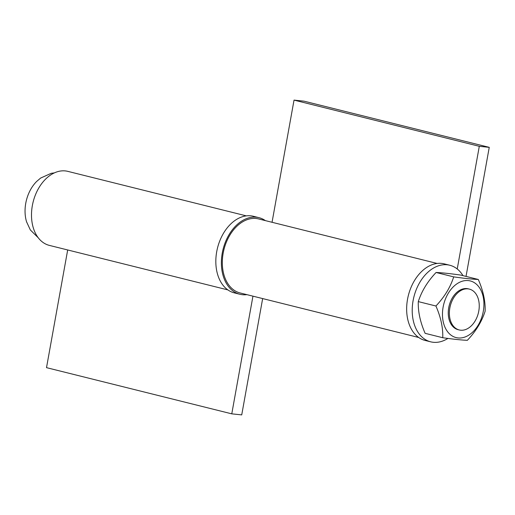 <?xml version="1.0" encoding="UTF-8"?>
<svg xmlns="http://www.w3.org/2000/svg" width="515" height="515" viewBox="0 0 515 515"><rect width="100%" height="100%" fill="white"/><g stroke="black" fill="none" stroke-linecap="round" stroke-linejoin="round"><path stroke-width="0.77" d="M36.617 181.492A31.57 21.72 104 0 0 25.75 203.316A31.57 21.72 104 0 0 26.555 221.772A31.57 21.72 104 0 0 26.677 222.158M449.84 308.015A21.044 14.478 104 0 0 459.219 329.96A21.044 14.478 104 0 0 478.358 313.043A21.044 14.478 104 0 0 469.403 289.121A21.044 14.478 104 0 0 449.84 308.015M262.656 298.578L241.728 414.89L231.776 413.841L252.949 296.157M67.684 249.962L46.511 367.652L231.776 413.841M246.325 215.875L67.806 171.36A38.149 26.246 104 0 0 33.114 202.028A38.149 26.246 104 0 0 49.35 245.391L227.868 289.9M459.219 329.96L458.105 329.684A21.044 14.478 -76 0 1 448.919 306.747A21.044 14.478 -76 0 1 466.918 288.6A21.044 14.478 -76 0 1 468.29 288.838L469.403 289.121M478.3 279.471C483.205 290.698 485.478 301.269 485.13 311.189C481.828 321.553 475.905 331.261 467.356 340.312C461.775 340.106 453.573 339.243 442.746 337.724C443.1 327.804 440.821 317.234 435.922 306.007C444.471 296.949 450.4 287.241 453.696 276.877C464.524 278.396 472.725 279.259 478.3 279.471L460.674 275.074C449.846 273.555 441.645 272.693 436.07 272.486L453.696 276.877M436.07 272.486C427.521 281.538 421.592 291.245 418.296 301.61L435.922 306.007M418.296 301.61C417.948 311.53 420.221 322.1 425.126 333.327L442.746 337.724M477.708 285.49A29.201 20.091 -76 0 1 481.261 318.727A29.201 20.091 -76 0 1 458.041 337.937A29.201 20.091 -76 0 1 445.134 299.801A29.201 20.091 -76 0 1 477.708 285.49M246.917 294.651A39.462 27.147 -76 0 1 239.855 294.245A39.462 27.147 -76 0 1 222.628 251.236A39.462 27.147 -76 0 1 256.373 217.208A39.462 27.147 -76 0 1 258.948 217.665A39.462 27.147 -76 0 1 265.373 220.62M239.855 294.245L234.293 292.861A39.462 27.147 -76 0 1 217.073 249.852A39.462 27.147 -76 0 1 250.811 215.824A39.462 27.147 -76 0 1 253.393 216.281L258.948 217.665M457.23 268.972L479.298 146.305L489.25 147.348L303.985 101.159L294.033 100.11L272.049 222.287M489.25 147.348L466.03 276.407M479.298 146.305L294.033 100.11M437.151 263.455L258.627 218.939A38.149 26.246 104 0 0 223.935 249.608A38.149 26.246 104 0 0 240.17 292.971L418.695 337.48M462.985 275.647A39.462 27.147 104 0 0 449.775 265.244L444.213 263.86A39.462 27.147 104 0 0 408.324 295.578A39.462 27.147 104 0 0 425.12 340.441L430.675 341.825A39.462 27.147 104 0 0 433.257 342.282A39.462 27.147 104 0 0 447.915 338.419M449.775 265.244A39.462 27.147 104 0 0 413.886 296.968A39.462 27.147 104 0 0 430.675 341.825M26.555 221.772L30.327 229.941L38.207 237.73M36.61 181.492L40.621 178.068L51.255 173.298L54.365 172.898"/></g></svg>

